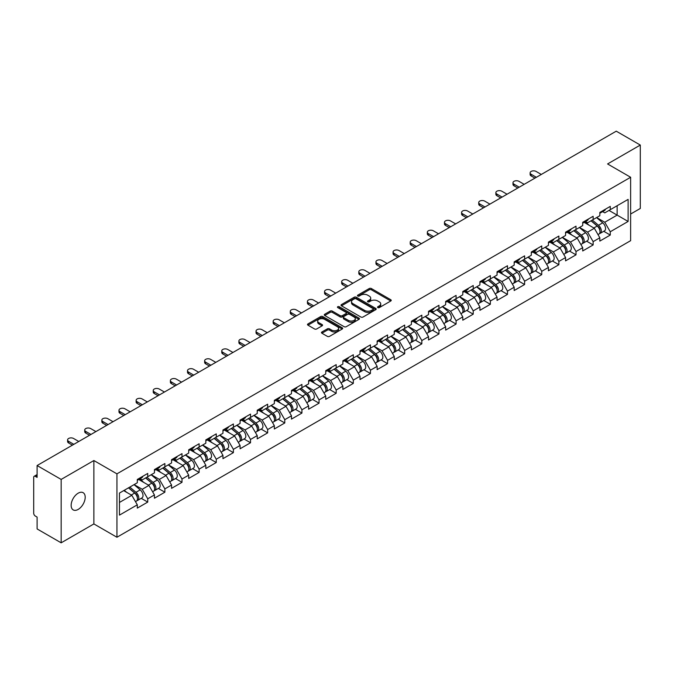 <?xml version="1.0" encoding="UTF-8"?>
<svg xmlns="http://www.w3.org/2000/svg" width="674" height="674" viewBox="0 0 674 674"><rect width="100%" height="100%" fill="white"/><g stroke="black" fill="none" stroke-linecap="round" stroke-linejoin="round"><path stroke-width="1.01" d="M377.828 307.597A1.07 0.615 0 0 0 379.336 307.597L390.785 300.992A1.525 0.876 0 0 0 391.232 300.368A1.525 0.876 0 0 0 390.785 299.745L371.382 288.539A1.525 0.876 0 0 0 369.234 288.539L357.776 295.153A1.07 0.615 0 0 0 357.464 295.591A1.07 0.615 0 0 0 357.776 296.029A1.07 0.615 0 0 0 359.284 296.029L360.767 295.17A4.878 2.814 0 0 1 367.667 295.17L369.285 296.105A4.878 2.814 0 0 1 370.708 298.093A4.878 2.814 0 0 1 369.285 300.09L367.802 300.941A1.07 0.615 0 0 0 367.49 301.379A1.07 0.615 0 0 0 367.802 301.817A1.07 0.615 0 0 0 369.31 301.817L370.793 300.958A4.878 2.814 0 0 1 377.693 300.958L379.31 301.893A4.878 2.814 0 0 1 380.734 303.881A4.878 2.814 0 0 1 379.31 305.87L377.828 306.729A1.07 0.615 0 0 0 377.516 307.167A1.07 0.615 0 0 0 377.828 307.597L377.828 306.729M78.176 493.183A9.942 5.737 -60 0 1 83.146 492.694A9.942 5.737 -60 0 1 84.663 500.656A9.942 5.737 -60 0 1 78.176 509.418A9.942 5.737 -60 0 1 73.205 509.906A9.942 5.737 -60 0 1 71.68 501.945A9.942 5.737 -60 0 1 78.176 493.183M321.911 331.979A1.525 0.876 0 0 0 321.464 332.602A1.525 0.876 0 0 0 321.911 333.226L327.353 336.368A1.525 0.876 0 0 0 329.51 336.368L342.232 329.022A1.525 0.876 0 0 0 342.678 328.398A1.525 0.876 0 0 0 342.232 327.783L322.829 316.578A1.525 0.876 0 0 0 320.672 316.578L307.951 323.924A1.525 0.876 0 0 0 307.504 324.539A1.525 0.876 0 0 0 307.951 325.163L314.531 328.963A1.525 0.876 0 0 0 316.687 328.963L322.13 325.82A1.525 0.876 0 0 0 322.576 325.197A1.525 0.876 0 0 0 322.13 324.573L318.869 322.694A4.078 2.351 0 0 1 317.673 321.026A4.078 2.351 0 0 1 320.192 318.853A4.078 2.351 0 0 1 324.632 319.366L337.404 326.738A4.078 2.351 0 0 1 338.601 328.398A4.078 2.351 0 0 1 336.082 330.58A4.078 2.351 0 0 1 331.642 330.066L329.51 328.836A1.525 0.876 0 0 0 327.353 328.836L321.911 331.979L321.911 333.226M93.88 460.536L61.157 479.425L37.104 465.54L616.255 131.177L640.3 145.062L607.577 163.951L630.637 177.262L116.939 473.847L93.88 460.536L93.88 523.934L116.939 537.245L116.939 473.847M360.876 317.016A1.525 0.876 0 0 0 363.033 317.016L375.755 309.669A1.525 0.876 0 0 0 376.202 309.046A1.525 0.876 0 0 0 375.755 308.422L356.352 297.226A1.525 0.876 0 0 0 354.195 297.226L341.474 304.564A1.525 0.876 0 0 0 341.027 305.187A1.525 0.876 0 0 0 341.474 305.811L360.876 317.016M338.18 307.833A1.07 0.615 0 0 1 339.266 307.984L358.972 319.358L346.267 326.688A1.525 0.876 0 0 1 344.119 326.688L324.716 315.491L324.716 314.244A1.525 0.876 0 0 0 324.27 314.868A1.525 0.876 0 0 0 324.716 315.491M324.716 314.244L330.159 311.102A1.525 0.876 0 0 1 332.316 311.102L340.185 315.643A1.525 0.876 0 0 0 342.333 315.643L345.947 313.562A1.525 0.876 0 0 0 346.394 312.938A1.525 0.876 0 0 0 345.947 312.315L337.758 307.588A1.07 0.615 0 0 1 337.447 307.15A1.07 0.615 0 0 1 338.104 306.577A1.07 0.615 0 0 1 339.266 306.712L358.989 318.103A1.525 0.876 0 0 1 359.436 318.726A1.525 0.876 0 0 1 358.989 319.35L358.989 318.103M116.939 537.245L630.637 240.669L630.637 177.262M141.228 498.33L147.741 502.088L147.741 498.794L142.248 489.282L134.126 484.589M147.741 502.088L137.311 508.112L137.311 504.818L119.467 515.121L119.467 493.056L137.311 482.752L137.311 479.458L147.741 473.434L147.741 476.729L154.439 472.862L154.439 469.567L164.869 463.544L164.869 466.838L171.567 462.971L171.567 459.676L181.997 453.653L181.997 456.955L188.703 453.08L188.703 449.785L199.133 443.762L199.133 447.064L205.831 443.197L205.831 439.895L216.261 433.871L216.261 437.173L222.959 433.306L222.959 430.004L233.389 423.98L233.389 427.282L240.087 423.415L240.087 420.113L250.526 414.097L250.526 417.391L257.224 413.524L257.224 410.23L267.654 404.206L267.654 407.5L274.352 403.633L274.352 400.339L284.782 394.315L284.782 397.609L291.48 393.742L291.48 390.448L301.918 384.424L301.918 387.719L308.616 383.851L308.616 380.557L319.046 374.533L319.046 377.828L325.744 373.96L325.744 370.666L336.174 364.642L336.174 367.937L342.872 364.07L342.872 360.775L353.311 354.751L353.311 358.046L360.009 354.179L360.009 350.884L370.439 344.861L370.439 348.155L377.137 344.288L377.137 340.993L387.567 334.97L387.567 338.264L394.265 334.397L394.265 331.103L404.695 325.079L404.695 328.381L411.401 324.514L411.401 321.212L421.831 315.188L421.831 318.49L428.529 314.623L428.529 311.321L438.959 305.297L438.959 308.599L445.657 304.732L445.657 301.43L456.087 295.406L456.087 298.708L462.785 294.841L462.785 291.539L473.224 285.523L473.224 288.817L479.922 284.95L479.922 281.656L490.352 275.632L490.352 278.926L497.05 275.059L497.05 271.765L507.48 265.741L507.48 269.036L514.178 265.168L514.178 261.874L524.616 255.85L524.616 259.145L531.314 255.278L531.314 251.983L541.744 245.959L541.744 249.254L548.442 245.387L548.442 242.092L558.872 236.069L558.872 239.363L565.57 235.496L565.57 232.201L576.009 226.178L576.009 229.472L582.707 225.605L582.707 222.31L593.137 216.287L593.137 219.581L599.835 215.714L599.835 212.42L610.265 206.396L610.265 209.698L628.109 199.394L628.109 221.451L610.265 231.755L604.772 222.252L596.65 217.559M603.752 231.292L610.265 235.058L610.265 231.755M610.265 235.058L599.835 241.081L599.835 237.779L593.137 241.646L587.644 232.134L579.522 227.45M586.624 241.182L593.137 244.948L593.137 241.646M593.137 244.948L582.707 250.964L582.707 247.67L576.009 251.537L570.516 242.025L562.386 237.332M569.488 251.073L576.009 254.831L576.009 251.537M576.009 254.831L565.57 260.855L565.57 257.561L558.872 261.428L553.388 251.916L545.258 247.223M552.36 260.964L558.872 264.722L558.872 261.428M558.872 264.722L548.442 270.746L548.442 267.452L541.744 271.319L536.251 261.807L528.13 257.114M535.232 270.855L541.744 274.613L541.744 271.319M541.744 274.613L531.314 280.637L531.314 277.343L524.616 281.21L519.123 271.698L510.993 267.005M518.095 280.746L524.616 284.504L524.616 281.21M524.616 284.504L514.178 290.528L514.178 287.234L507.48 291.101L501.995 281.589L493.865 276.896M500.967 290.637L507.48 294.395L507.48 291.101M507.48 294.395L497.05 300.419L497.05 297.124L490.352 300.992L484.859 291.48L476.737 286.787M483.839 300.528L490.352 304.286L490.352 300.992M490.352 304.286L479.922 310.31L479.922 307.015L473.224 310.882L467.731 301.371L459.601 296.678M466.703 310.419L473.224 314.177L473.224 310.882M473.224 314.177L462.785 320.201L462.785 316.906L456.087 320.773L450.603 311.262L442.473 306.569M449.575 320.302L456.087 324.068L456.087 320.773M456.087 324.068L445.657 330.091L445.657 326.789L438.959 330.664L433.466 321.153L425.345 316.46M432.447 330.193L438.959 333.959L438.959 330.664M438.959 333.959L428.529 339.982L428.529 336.68L421.831 340.547L416.338 331.044L408.217 326.351M415.31 340.084L421.831 343.85L421.831 340.547M421.831 343.85L411.401 349.873L411.401 346.571L404.695 350.438L399.21 340.934L391.08 336.242M398.182 349.974L404.695 353.74L404.695 350.438M404.695 353.74L394.265 359.764L394.265 356.462L387.567 360.329L382.074 350.817L373.952 346.133M381.054 359.865L387.567 363.631L387.567 360.329M387.567 363.631L377.137 369.647L377.137 366.353L370.439 370.22L364.946 360.708L356.824 356.024M363.926 369.756L370.439 373.514L370.439 370.22M370.439 373.514L360.009 379.538L360.009 376.244L353.311 380.111L347.818 370.599L339.688 365.906M346.79 379.647L353.311 383.405L353.311 380.111M353.311 383.405L342.872 389.429L342.872 386.135L336.174 390.002L330.69 380.49L322.56 375.797M329.662 389.538L336.174 393.296L336.174 390.002M336.174 393.296L325.744 399.32L325.744 396.026L319.046 399.893L313.553 390.381L305.432 385.688M312.534 399.429L319.046 403.187L319.046 399.893M319.046 403.187L308.616 409.211L308.616 405.917L301.918 409.784L296.425 400.272L288.295 395.579M295.397 409.32L301.918 413.078L301.918 409.784M301.918 413.078L291.48 419.102L291.48 415.807L284.782 419.675L279.297 410.163L271.167 405.47M278.269 419.211L284.782 422.969L284.782 419.675M284.782 422.969L274.352 428.993L274.352 425.698L267.654 429.565L262.161 420.054L254.039 415.361M261.141 429.102L267.654 432.86L267.654 429.565M267.654 432.86L257.224 438.884L257.224 435.589L250.526 439.456L245.033 429.945L236.903 425.252M244.005 438.985L250.526 442.751L250.526 439.456M250.526 442.751L240.087 448.774L240.087 445.48L233.389 449.347L227.905 439.836L219.775 435.143M226.877 448.876L233.389 452.642L233.389 449.347M233.389 452.642L222.959 458.665L222.959 455.363L216.261 459.23L210.768 449.726L202.647 445.034M209.749 458.767L216.261 462.533L216.261 459.23M216.261 462.533L205.831 468.556L205.831 465.254L199.133 469.121L193.64 459.617L185.518 454.925M192.612 468.657L199.133 472.423L199.133 469.121M199.133 472.423L188.703 478.447L188.703 475.145L181.997 479.012L176.512 469.508L168.382 464.816M175.484 478.548L181.997 482.314L181.997 479.012M181.997 482.314L171.567 488.338L171.567 485.036L164.869 488.903L159.376 479.391L151.254 474.707M158.356 488.439L164.869 492.205L164.869 488.903M164.869 492.205L154.439 498.221L154.439 494.927L147.741 498.794M140.125 478.675L142.248 479.905L147.741 476.729M142.248 489.282L148.946 485.415L138.701 479.5M154.439 494.927L148.946 485.415M157.253 468.784L159.376 470.014L164.869 466.838M159.376 479.391L166.082 475.524L155.829 469.609M171.567 485.036L166.082 475.524M174.389 458.893L176.512 460.123L181.997 456.955M176.512 469.508L183.21 465.633L172.957 459.719M188.703 475.145L183.21 465.633M191.517 449.002L193.64 450.232L199.133 447.064M193.64 459.617L200.338 455.75L190.093 449.828M205.831 465.254L200.338 455.75M208.645 439.111L210.768 440.341L216.261 437.173M210.768 449.726L217.466 445.859L207.221 439.937M222.959 455.363L217.466 445.859M225.782 429.228L227.905 430.45L233.389 427.282M227.905 439.836L234.603 435.968L224.349 430.046M240.087 445.48L234.603 435.968M242.91 419.338L245.033 420.559L250.526 417.391M245.033 429.945L251.731 426.078L241.486 420.155M257.224 435.589L251.731 426.078M260.038 409.447L262.161 410.668L267.654 407.5M262.161 420.054L268.859 416.187L258.614 410.272M274.352 425.698L268.859 416.187M277.174 399.556L279.297 400.777L284.782 397.609M279.297 410.163L285.995 406.296L275.742 400.381M291.48 415.807L285.995 406.296M294.302 389.665L296.425 390.886L301.918 387.719M296.425 400.272L303.123 396.405L292.878 390.49M308.616 405.917L303.123 396.405M311.43 379.774L313.553 380.995L319.046 377.828M313.553 390.381L320.251 386.514L310.006 380.599M325.744 396.026L320.251 386.514M328.567 369.883L330.69 371.113L336.174 367.937M330.69 380.49L337.388 376.623L327.134 370.708M342.872 386.135L337.388 376.623M345.695 359.992L347.818 361.222L353.311 358.046M347.818 370.599L354.516 366.732L344.262 360.817M360.009 376.244L354.516 366.732M362.823 350.101L364.946 351.331L370.439 348.155M364.946 360.708L371.644 356.841L361.399 350.927M377.137 366.353L371.644 356.841M379.959 340.21L382.074 341.44L387.567 338.264M382.074 350.817L388.78 346.95L378.527 341.036M394.265 356.462L388.78 346.95M397.087 330.319L399.21 331.549L404.695 328.381M399.21 340.934L405.908 337.067L395.655 331.145M411.401 346.571L405.908 337.067M414.215 320.428L416.338 321.658L421.831 318.49M416.338 331.044L423.036 327.176L412.791 321.254M428.529 336.68L423.036 327.176M431.343 310.546L433.466 311.767L438.959 308.599M433.466 321.153L440.164 317.286L429.919 311.363M445.657 326.789L440.164 317.286M448.48 300.655L450.603 301.876L456.087 298.708M450.603 311.262L457.301 307.395L447.047 301.472M462.785 316.906L457.301 307.395M465.608 290.764L467.731 291.985L473.224 288.817M467.731 301.371L474.429 297.504L464.184 291.589M479.922 307.015L474.429 297.504M482.736 280.873L484.859 282.094L490.352 278.926M484.859 291.48L491.557 287.613L481.312 281.698M497.05 297.124L491.557 287.613M499.872 270.982L501.995 272.203L507.48 269.036M501.995 281.589L508.693 277.722L498.44 271.807M514.178 287.234L508.693 277.722M517 261.091L519.123 262.312L524.616 259.145M519.123 271.698L525.821 267.831L515.576 261.916M531.314 277.343L525.821 267.831M534.128 251.2L536.251 252.421L541.744 249.254M536.251 261.807L542.949 257.94L532.704 252.025M548.442 267.452L542.949 257.94M551.265 241.309L553.388 242.539L558.872 239.363M553.388 251.916L560.086 248.049L549.832 242.134M565.57 257.561L560.086 248.049M568.393 231.418L570.516 232.648L576.009 229.472M570.516 242.025L577.214 238.158L566.96 232.244M582.707 247.67L577.214 238.158M585.521 221.527L587.644 222.757L593.137 219.581M587.644 232.134L594.342 228.267L584.097 222.353M599.835 237.779L594.342 228.267M602.657 211.636L604.772 212.866L610.265 209.698M604.772 222.252L617.131 215.116L617.131 205.73L628.109 199.394M609.001 210.423L628.109 221.451M630.637 214.037L640.3 208.46L640.3 145.062M61.157 479.425L61.157 542.823L37.104 528.938L37.104 517.084L35.351 516.073A2.325 1.348 -120 0 1 33.7 513.217L33.7 477.335A2.325 1.348 -120 0 1 34.18 476.265A2.325 1.348 -120 0 1 35.351 476.383L37.104 477.394L37.104 465.54M61.157 542.823L93.88 523.934M119.467 502.442L131.818 495.306L123.687 490.613M137.311 504.818L131.818 495.306M378.249 307.748L379.31 307.142A4.878 2.814 0 0 0 380.734 305.154L380.734 303.881M370.708 298.093L370.708 299.366A4.878 2.814 0 0 1 369.285 301.354L368.231 301.96M390.768 301L371.382 289.812A1.525 0.876 0 0 0 369.234 289.812L358.206 296.172M375.73 309.678L356.352 298.489A1.525 0.876 0 0 0 354.195 298.489L341.499 305.819M373.059 309.484A1.07 0.615 0 0 0 373.371 309.046A1.07 0.615 0 0 0 373.059 308.608L356.024 298.776A1.07 0.615 0 0 0 354.516 298.776L352.957 299.686A4.878 2.814 0 0 0 351.525 301.674A4.878 2.814 0 0 0 352.957 303.662L364.592 310.385A4.878 2.814 0 0 0 371.492 310.385L373.059 309.484L373.059 310.748A1.07 0.615 0 0 0 373.371 310.318L373.371 309.046M351.525 301.674L351.525 302.938A4.878 2.814 0 0 0 352.957 304.934L352.957 303.662M373.059 310.748L371.492 311.658A4.878 2.814 0 0 1 364.592 311.658L352.957 304.934M324.733 315.499L330.159 312.365L330.159 311.102M346.394 312.938L346.394 314.202A1.525 0.876 0 0 1 345.947 314.825L342.333 316.915A1.525 0.876 0 0 1 340.185 316.915L332.316 312.365A1.525 0.876 0 0 0 330.159 312.365M348.348 320.361A4.078 2.351 0 0 0 352.788 320.866A4.078 2.351 0 0 0 355.308 318.692A4.078 2.351 0 0 0 354.111 317.033L349.612 314.429A1.525 0.876 0 0 0 347.455 314.429L343.85 316.519A1.525 0.876 0 0 0 343.403 317.134A1.525 0.876 0 0 0 343.85 317.757L348.348 320.361L348.348 321.624A4.078 2.351 0 0 0 352.788 322.138A4.078 2.351 0 0 0 355.308 319.965L355.308 318.692M343.403 317.134L343.403 318.406A1.525 0.876 0 0 0 343.85 319.029L343.85 317.757M348.348 321.624L343.85 319.029M338.601 328.398L338.601 329.67A4.078 2.351 0 0 1 336.082 331.844A4.078 2.351 0 0 1 331.642 331.33L329.51 330.108A1.525 0.876 0 0 0 327.353 330.108L321.928 333.234M317.673 321.026L317.673 322.298A4.078 2.351 0 0 0 318.869 323.958L318.869 322.694M322.105 325.828L318.869 323.958M342.232 327.783L342.232 329.022L322.829 317.842A1.525 0.876 0 0 0 320.672 317.842L307.976 325.18M598.529 227.012L597.762 226.565M599.515 233.541A5.122 2.957 -120 0 0 600.256 233.314A5.122 2.957 -120 0 0 601.174 229.733A5.122 2.957 -120 0 0 598.504 225.268L592.328 220.053M600.256 233.314L604.485 230.87A5.122 2.957 -120 0 0 605.404 227.29A5.122 2.957 -120 0 0 602.733 222.824L596.557 217.609M591.14 220.735L598.183 226.683A3.109 1.795 60 0 1 599.86 230.516M598.006 234.611L598.942 234.072A5.122 2.957 -120 0 0 599.86 230.491A5.122 2.957 -120 0 0 597.189 226.026L591.005 220.811M589.228 225.318L585.057 221.797M541.306 174.448L536.091 171.432A3.496 2.014 0 0 0 532.283 170.994A3.496 2.014 0 0 0 530.126 172.856A3.496 2.014 0 0 0 531.146 174.288L531.146 175.931A3.496 2.014 180 0 1 530.126 174.507L530.126 172.856M534.937 178.121L531.146 175.931M601.208 211.628A5.122 2.957 60 0 1 600.256 213.026A5.122 2.957 60 0 1 599.835 213.195M605.437 209.184A5.122 2.957 60 0 1 604.485 210.583L600.256 213.026M536.361 177.296L531.146 174.288M581.401 236.903L580.626 236.456M582.378 243.432A5.122 2.957 -120 0 0 583.128 243.204A5.122 2.957 -120 0 0 584.046 239.624A5.122 2.957 -120 0 0 581.376 235.159L575.2 229.944M583.128 243.204L587.349 240.761A5.122 2.957 -120 0 0 588.276 237.181A5.122 2.957 -120 0 0 585.605 232.715L579.421 227.5M574.004 230.626L581.055 236.574A3.109 1.795 60 0 1 582.732 240.407M580.87 244.502L581.805 243.963A5.122 2.957 -120 0 0 582.732 240.382A5.122 2.957 -120 0 0 580.061 235.917L573.877 230.702M572.1 235.209L567.929 231.688M564.264 246.794L563.498 246.347M565.25 253.323A5.122 2.957 -120 0 0 565.991 253.095A5.122 2.957 -120 0 0 566.918 249.515A5.122 2.957 -120 0 0 564.248 245.05L558.064 239.834M565.991 253.095L570.221 250.652A5.122 2.957 -120 0 0 571.139 247.072A5.122 2.957 -120 0 0 568.477 242.606L562.293 237.391M556.876 240.517L563.927 246.465A3.109 1.795 60 0 1 565.604 250.29M563.742 254.393L564.677 253.854A5.122 2.957 -120 0 0 565.596 250.273A5.122 2.957 -120 0 0 562.925 245.808L556.749 240.593M554.963 245.1L550.793 241.578M547.136 256.676L546.37 256.238M548.122 263.214A5.122 2.957 -120 0 0 548.863 262.978A5.122 2.957 -120 0 0 549.782 259.397A5.122 2.957 -120 0 0 547.12 254.941L540.936 249.725M548.863 262.978L553.093 260.543A5.122 2.957 -120 0 0 554.011 256.963A5.122 2.957 -120 0 0 551.34 252.497L545.165 247.282M539.748 250.408L546.791 256.356A3.109 1.795 60 0 1 548.467 260.181M546.614 264.284L547.549 263.745A5.122 2.957 -120 0 0 548.467 260.164A5.122 2.957 -120 0 0 545.797 255.699L539.621 250.484M537.835 254.991L533.665 251.469M530.008 266.567L529.233 266.129M530.986 273.105A5.122 2.957 -120 0 0 531.735 272.869A5.122 2.957 -120 0 0 532.654 269.288A5.122 2.957 -120 0 0 529.983 264.823L523.808 259.616M531.735 272.869L535.965 270.434A5.122 2.957 -120 0 0 536.883 266.853A5.122 2.957 -120 0 0 534.212 262.388L528.028 257.173M522.611 260.299L529.663 266.247A3.109 1.795 60 0 1 531.339 270.072M529.486 274.175L530.413 273.636A5.122 2.957 -120 0 0 531.339 270.055A5.122 2.957 -120 0 0 528.669 265.59L522.485 260.375M520.707 264.874L516.537 261.36M512.872 276.458L512.105 276.02M513.858 282.996A5.122 2.957 -120 0 0 514.599 282.76A5.122 2.957 -120 0 0 515.526 279.179A5.122 2.957 -120 0 0 512.855 274.714L506.671 269.499M514.599 282.76L518.828 280.325A5.122 2.957 -120 0 0 519.755 276.744A5.122 2.957 -120 0 0 517.084 272.279L510.9 267.064M505.483 270.19L512.535 276.138A3.109 1.795 60 0 1 514.211 279.963M512.35 284.066L513.285 283.527A5.122 2.957 -120 0 0 514.203 279.946A5.122 2.957 -120 0 0 511.541 275.481L505.357 270.266M503.571 274.765L499.4 271.251M524.17 184.331L518.955 181.323A3.496 2.014 0 0 0 515.147 180.885A3.496 2.014 0 0 0 512.99 182.747A3.496 2.014 0 0 0 514.018 184.179L514.018 185.822A3.496 2.014 180 0 1 512.99 184.398L512.99 182.747M517.809 188.012L514.018 185.822M584.08 221.519A5.122 2.957 60 0 1 583.128 222.917A5.122 2.957 60 0 1 582.707 223.086M588.309 219.075A5.122 2.957 60 0 1 587.349 220.474L583.128 222.917M519.233 187.187L514.018 184.179M507.042 194.222L501.827 191.214A3.496 2.014 0 0 0 498.019 190.776A3.496 2.014 0 0 0 495.862 192.638A3.496 2.014 0 0 0 496.89 194.07L496.89 195.713A3.496 2.014 180 0 1 495.862 194.289L495.862 192.638M500.672 197.903L496.89 195.713M566.952 231.409A5.122 2.957 60 0 1 565.991 232.8A5.122 2.957 60 0 1 565.57 232.977M571.173 228.966A5.122 2.957 60 0 1 570.221 230.365L565.991 232.8M502.105 197.078L496.89 194.07M489.914 204.112L484.699 201.105A3.496 2.014 0 0 0 480.891 200.667A3.496 2.014 0 0 0 478.734 202.529A3.496 2.014 0 0 0 479.753 203.952L479.753 205.604A3.496 2.014 180 0 1 478.734 204.18L478.734 202.529M483.544 207.794L479.753 205.604M549.816 241.3A5.122 2.957 60 0 1 548.863 242.691A5.122 2.957 60 0 1 548.442 242.867M554.045 238.857A5.122 2.957 60 0 1 553.093 240.256L548.863 242.691M484.968 206.969L479.753 203.952M472.786 214.003L467.562 210.996A3.496 2.014 0 0 0 463.754 210.558A3.496 2.014 0 0 0 461.597 212.42A3.496 2.014 0 0 0 462.625 213.843L462.625 215.495A3.496 2.014 180 0 1 461.597 214.071L461.597 212.42M466.416 217.685L462.625 215.495M532.687 251.191A5.122 2.957 60 0 1 531.735 252.582A5.122 2.957 60 0 1 531.314 252.758M536.917 248.748A5.122 2.957 60 0 1 535.965 250.147L531.735 252.582M467.84 216.859L462.625 213.843M455.649 223.894L450.434 220.887A3.496 2.014 0 0 0 446.626 220.449A3.496 2.014 0 0 0 444.469 222.31A3.496 2.014 0 0 0 445.497 223.734L445.497 225.386A3.496 2.014 180 0 1 444.469 223.962L444.469 222.31M449.28 227.576L445.497 225.386M515.559 261.074A5.122 2.957 60 0 1 514.599 262.472A5.122 2.957 60 0 1 514.178 262.649M519.78 258.639A5.122 2.957 60 0 1 518.828 260.038L514.599 262.472M450.712 226.75L445.497 223.734M495.744 286.349L494.977 285.911M496.73 292.887A5.122 2.957 -120 0 0 497.471 292.651A5.122 2.957 -120 0 0 498.389 289.07A5.122 2.957 -120 0 0 495.727 284.605L489.543 279.39M497.471 292.651L501.7 290.216A5.122 2.957 -120 0 0 502.619 286.627A5.122 2.957 -120 0 0 499.948 282.17L493.772 276.955M488.355 280.081L495.407 286.029A3.109 1.795 60 0 1 497.083 289.854M495.221 293.948L496.157 293.417A5.122 2.957 -120 0 0 497.075 289.828A5.122 2.957 -120 0 0 494.404 285.372L488.229 280.157M486.443 284.655L482.272 281.142M438.521 233.785L433.306 230.778A3.496 2.014 0 0 0 429.498 230.339A3.496 2.014 0 0 0 427.341 232.201A3.496 2.014 0 0 0 428.361 233.625L428.361 235.277A3.496 2.014 180 0 1 427.341 233.853L427.341 232.201M432.152 237.467L428.361 235.277M498.423 270.965A5.122 2.957 60 0 1 497.471 272.363A5.122 2.957 60 0 1 497.05 272.54M502.652 268.53A5.122 2.957 60 0 1 501.7 269.92L497.471 272.363M433.576 236.641L428.361 233.625M478.616 296.24L477.841 295.793M479.593 302.778A5.122 2.957 -120 0 0 480.343 302.542A5.122 2.957 -120 0 0 481.261 298.961A5.122 2.957 -120 0 0 478.591 294.496L472.415 289.281M480.343 302.542L484.572 300.099A5.122 2.957 -120 0 0 485.491 296.518A5.122 2.957 -120 0 0 482.82 292.053L476.644 286.846M471.219 289.972L478.27 295.92A3.109 1.795 60 0 1 479.947 299.745M478.093 303.839L479.02 303.3A5.122 2.957 -120 0 0 479.947 299.719A5.122 2.957 -120 0 0 477.276 295.263L471.092 290.047M469.315 294.546L465.144 291.033M421.393 243.676L416.178 240.669A3.496 2.014 0 0 0 412.37 240.23A3.496 2.014 0 0 0 410.213 242.092A3.496 2.014 0 0 0 411.233 243.516L411.233 245.168A3.496 2.014 180 0 1 410.213 243.744L410.213 242.092M415.024 247.35L411.233 245.168M481.295 280.856A5.122 2.957 60 0 1 480.343 282.254A5.122 2.957 60 0 1 479.922 282.431M485.524 278.421A5.122 2.957 60 0 1 484.572 279.811L480.343 282.254M416.448 246.532L411.233 243.516M461.479 306.131L460.713 305.684M462.465 312.669A5.122 2.957 -120 0 0 463.206 312.433A5.122 2.957 -120 0 0 464.133 308.852A5.122 2.957 -120 0 0 461.463 304.387L455.279 299.172M463.206 312.433L467.436 309.989A5.122 2.957 -120 0 0 468.363 306.409A5.122 2.957 -120 0 0 465.692 301.944L459.508 296.737M454.091 299.863L461.142 305.811A3.109 1.795 60 0 1 462.819 309.636M460.957 313.73L461.892 313.191A5.122 2.957 -120 0 0 462.811 309.61A5.122 2.957 -120 0 0 460.148 305.145L453.964 299.938M452.178 304.437L448.008 300.924M404.257 253.567L399.042 250.551A3.496 2.014 0 0 0 395.234 250.121A3.496 2.014 0 0 0 393.077 251.983A3.496 2.014 0 0 0 394.105 253.407L394.105 255.058A3.496 2.014 180 0 1 393.077 253.626L393.077 251.983M397.887 257.241L394.105 255.058M464.167 290.747A5.122 2.957 60 0 1 463.206 292.145A5.122 2.957 60 0 1 462.785 292.322M468.388 288.312A5.122 2.957 60 0 1 467.436 289.702L463.206 292.145M399.32 256.423L394.105 253.407M444.351 316.022L443.585 315.575M445.337 322.551A5.122 2.957 -120 0 0 446.078 322.324A5.122 2.957 -120 0 0 446.997 318.743A5.122 2.957 -120 0 0 444.334 314.278L438.151 309.063M446.078 322.324L450.308 319.88A5.122 2.957 -120 0 0 451.226 316.3A5.122 2.957 -120 0 0 448.555 311.835L442.38 306.619M436.963 309.754L444.014 315.702A3.109 1.795 60 0 1 445.691 319.527M443.829 323.621L444.764 323.082A5.122 2.957 -120 0 0 445.683 319.501A5.122 2.957 -120 0 0 443.012 315.036L436.836 309.821M435.05 314.328L430.88 310.807M387.129 263.458L381.914 260.442A3.496 2.014 0 0 0 378.106 260.004A3.496 2.014 0 0 0 375.949 261.874A3.496 2.014 0 0 0 376.968 263.298L376.968 264.949A3.496 2.014 180 0 1 375.949 263.517L375.949 261.874M380.759 267.131L376.968 264.949M447.031 300.638A5.122 2.957 60 0 1 446.078 302.036A5.122 2.957 60 0 1 445.657 302.213M451.26 298.194A5.122 2.957 60 0 1 450.308 299.593L446.078 302.036M382.183 266.306L376.968 263.298M427.223 325.913L426.457 325.466M428.201 332.442A5.122 2.957 -120 0 0 428.95 332.215A5.122 2.957 -120 0 0 429.869 328.634A5.122 2.957 -120 0 0 427.198 324.169L421.023 318.954M428.95 332.215L433.18 329.771A5.122 2.957 -120 0 0 434.098 326.191A5.122 2.957 -120 0 0 431.427 321.725L425.252 316.51M419.835 319.644L426.878 325.593A3.109 1.795 60 0 1 428.554 329.418M426.701 333.512L427.628 332.973A5.122 2.957 -120 0 0 428.554 329.392A5.122 2.957 -120 0 0 425.884 324.927L419.7 319.712M417.922 324.219L413.752 320.698M370.001 273.349L364.786 270.333A3.496 2.014 0 0 0 360.978 269.895A3.496 2.014 0 0 0 358.821 271.765A3.496 2.014 0 0 0 359.84 273.189L359.84 274.84A3.496 2.014 180 0 1 358.821 273.408L358.821 271.765M363.631 277.022L359.84 274.84M429.902 310.529A5.122 2.957 60 0 1 428.95 311.927A5.122 2.957 60 0 1 428.529 312.096M434.132 308.085A5.122 2.957 60 0 1 433.18 309.484L428.95 311.927M365.055 276.197L359.84 273.189M410.087 335.804L409.32 335.357M411.073 342.333A5.122 2.957 -120 0 0 411.822 342.106A5.122 2.957 -120 0 0 412.741 338.525A5.122 2.957 -120 0 0 410.07 334.06L403.886 328.845M411.822 342.106L416.043 339.662A5.122 2.957 -120 0 0 416.97 336.082A5.122 2.957 -120 0 0 414.299 331.616L408.115 326.401M402.698 329.535L409.75 335.483A3.109 1.795 60 0 1 411.426 339.308M409.565 343.403L410.5 342.864A5.122 2.957 -120 0 0 411.418 339.283A5.122 2.957 -120 0 0 408.756 334.818L402.572 329.603M400.794 334.11L396.624 330.589M352.864 283.24L347.649 280.224A3.496 2.014 0 0 0 343.841 279.786A3.496 2.014 0 0 0 341.684 281.656A3.496 2.014 0 0 0 342.712 283.08L342.712 284.731A3.496 2.014 180 0 1 341.684 283.299L341.684 281.656M346.495 286.913L342.712 284.731M412.774 320.42A5.122 2.957 60 0 1 411.822 321.818A5.122 2.957 60 0 1 411.401 321.987M417.004 317.976A5.122 2.957 60 0 1 416.043 319.375L411.822 321.818M347.927 286.088L342.712 283.08M392.959 345.695L392.192 345.248M393.945 352.224A5.122 2.957 -120 0 0 394.686 351.997A5.122 2.957 -120 0 0 395.613 348.416A5.122 2.957 -120 0 0 392.942 343.951L386.758 338.736M394.686 351.997L398.915 349.553A5.122 2.957 -120 0 0 399.834 345.973A5.122 2.957 -120 0 0 397.171 341.507L390.987 336.292M385.57 339.418L392.622 345.366A3.109 1.795 60 0 1 394.298 349.199M392.437 353.294L393.372 352.755A5.122 2.957 -120 0 0 394.29 349.174A5.122 2.957 -120 0 0 391.619 344.709L385.444 339.494M383.658 344.001L379.487 340.48M335.736 293.131L330.521 290.115A3.496 2.014 0 0 0 326.713 289.677A3.496 2.014 0 0 0 324.556 291.539A3.496 2.014 0 0 0 325.576 292.971L325.576 294.614A3.496 2.014 180 0 1 324.556 293.19L324.556 291.539M329.367 296.804L325.576 294.614M395.638 330.311A5.122 2.957 60 0 1 394.686 331.709A5.122 2.957 60 0 1 394.265 331.878M399.867 327.867A5.122 2.957 60 0 1 398.915 329.266L394.686 331.709M330.799 295.979L325.576 292.971M375.831 355.586L375.064 355.139M376.808 362.115A5.122 2.957 -120 0 0 377.558 361.887A5.122 2.957 -120 0 0 378.476 358.307A5.122 2.957 -120 0 0 375.806 353.842L369.63 348.627M377.558 361.887L381.787 359.444A5.122 2.957 -120 0 0 382.706 355.864A5.122 2.957 -120 0 0 380.035 351.398L373.859 346.183M368.442 349.309L375.485 355.257A3.109 1.795 60 0 1 377.162 359.09M375.308 363.185L376.244 362.646A5.122 2.957 -120 0 0 377.162 359.065A5.122 2.957 -120 0 0 374.491 354.6L368.307 349.385M366.53 353.892L362.359 350.37M318.608 303.014L313.393 300.006A3.496 2.014 0 0 0 309.585 299.568A3.496 2.014 0 0 0 307.428 301.43A3.496 2.014 0 0 0 308.448 302.862L308.448 304.505A3.496 2.014 180 0 1 307.428 303.081L307.428 301.43M312.239 306.695L308.448 304.505M378.51 340.202A5.122 2.957 60 0 1 377.558 341.6A5.122 2.957 60 0 1 377.137 341.769M382.739 337.758A5.122 2.957 60 0 1 381.787 339.157L377.558 341.6M313.663 305.87L308.448 302.862M358.703 365.477L357.928 365.03M359.68 372.006A5.122 2.957 -120 0 0 360.43 371.778A5.122 2.957 -120 0 0 361.348 368.198A5.122 2.957 -120 0 0 358.678 363.733L352.502 358.517M360.43 371.778L364.651 369.335A5.122 2.957 -120 0 0 365.578 365.755A5.122 2.957 -120 0 0 362.907 361.289L356.723 356.074M351.306 359.2L358.357 365.148A3.109 1.795 60 0 1 360.034 368.981M358.172 373.076L359.107 372.537A5.122 2.957 -120 0 0 360.034 368.956A5.122 2.957 -120 0 0 357.363 364.491L351.179 359.276M349.402 363.783L345.231 360.261M301.472 312.904L296.257 309.897A3.496 2.014 0 0 0 292.449 309.459A3.496 2.014 0 0 0 290.292 311.321A3.496 2.014 0 0 0 291.32 312.753L291.32 314.396A3.496 2.014 180 0 1 290.292 312.972L290.292 311.321M295.102 316.586L291.32 314.396M361.382 350.092A5.122 2.957 60 0 1 360.43 351.491A5.122 2.957 60 0 1 360.009 351.659M365.611 347.649A5.122 2.957 60 0 1 364.651 349.048L360.43 351.491M296.535 315.761L291.32 312.753M341.566 375.359L340.8 374.921M342.552 381.897A5.122 2.957 -120 0 0 343.293 381.669A5.122 2.957 -120 0 0 344.22 378.08A5.122 2.957 -120 0 0 341.549 373.623L335.366 368.408M343.293 381.669L347.523 379.226A5.122 2.957 -120 0 0 348.441 375.645A5.122 2.957 -120 0 0 345.779 371.18L339.595 365.965M334.178 369.091L341.229 375.039A3.109 1.795 60 0 1 342.906 378.864M341.044 382.967L341.979 382.428A5.122 2.957 -120 0 0 342.898 378.847A5.122 2.957 -120 0 0 340.227 374.382L334.051 369.167M332.265 373.674L328.095 370.152M284.344 322.795L279.129 319.788A3.496 2.014 0 0 0 275.321 319.35A3.496 2.014 0 0 0 273.164 321.212A3.496 2.014 0 0 0 274.192 322.644L274.192 324.287A3.496 2.014 180 0 1 273.164 322.863L273.164 321.212M277.974 326.477L274.192 324.287M344.254 359.983A5.122 2.957 60 0 1 343.293 361.374A5.122 2.957 60 0 1 342.872 361.55M348.475 357.54A5.122 2.957 60 0 1 347.523 358.939L343.293 361.374M279.407 325.652L274.192 322.644M324.438 385.25L323.672 384.812M325.424 391.788A5.122 2.957 -120 0 0 326.165 391.552A5.122 2.957 -120 0 0 327.084 387.971A5.122 2.957 -120 0 0 324.421 383.506L318.238 378.299M326.165 391.552L330.395 389.117A5.122 2.957 -120 0 0 331.313 385.536A5.122 2.957 -120 0 0 328.642 381.071L322.467 375.856M317.05 378.982L324.093 384.93A3.109 1.795 60 0 1 325.769 388.755M323.916 392.858L324.851 392.319A5.122 2.957 -120 0 0 325.769 388.738A5.122 2.957 -120 0 0 323.099 384.273L316.923 379.058M315.137 383.565L310.967 380.043M267.216 332.686L262.001 329.679A3.496 2.014 0 0 0 258.193 329.241A3.496 2.014 0 0 0 256.036 331.103A3.496 2.014 0 0 0 257.055 332.526L257.055 334.178A3.496 2.014 180 0 1 256.036 332.754L256.036 331.103M260.846 336.368L257.055 334.178M327.117 369.874A5.122 2.957 60 0 1 326.165 371.264A5.122 2.957 60 0 1 325.744 371.441M331.347 367.431A5.122 2.957 60 0 1 330.395 368.83L326.165 371.264M262.27 335.542L257.055 332.526M307.31 395.141L306.535 394.703M308.288 401.679A5.122 2.957 -120 0 0 309.037 401.443A5.122 2.957 -120 0 0 309.956 397.862A5.122 2.957 -120 0 0 307.285 393.397L301.109 388.19M309.037 401.443L313.258 399.008A5.122 2.957 -120 0 0 314.185 395.427A5.122 2.957 -120 0 0 311.514 390.962L305.33 385.747M299.913 388.873L306.965 394.821A3.109 1.795 60 0 1 308.641 398.646M306.78 402.749L307.715 402.209A5.122 2.957 -120 0 0 308.641 398.629A5.122 2.957 -120 0 0 305.971 394.164L299.787 388.949M298.009 393.447L293.839 389.934M250.088 342.577L244.864 339.57A3.496 2.014 0 0 0 241.056 339.132A3.496 2.014 0 0 0 238.899 340.993A3.496 2.014 0 0 0 239.927 342.417L239.927 344.069A3.496 2.014 180 0 1 238.899 342.645L238.899 340.993M243.718 346.259L239.927 344.069M309.989 379.765A5.122 2.957 60 0 1 309.037 381.155A5.122 2.957 60 0 1 308.616 381.332M314.219 377.322A5.122 2.957 60 0 1 313.258 378.721L309.037 381.155M245.142 345.433L239.927 342.417M290.174 405.032L289.407 404.594M291.16 411.57A5.122 2.957 -120 0 0 291.901 411.334A5.122 2.957 -120 0 0 292.828 407.753A5.122 2.957 -120 0 0 290.157 403.288L283.973 398.073M291.901 411.334L296.13 408.899A5.122 2.957 -120 0 0 297.049 405.318A5.122 2.957 -120 0 0 294.386 400.853L288.202 395.638M282.785 398.764L289.837 404.712A3.109 1.795 60 0 1 291.513 408.537M289.651 412.64L290.587 412.1A5.122 2.957 -120 0 0 291.505 408.52A5.122 2.957 -120 0 0 288.834 404.055L282.659 398.839M280.873 403.338L276.702 399.825M232.951 352.468L227.736 349.461A3.496 2.014 0 0 0 223.928 349.022A3.496 2.014 0 0 0 221.771 350.884A3.496 2.014 0 0 0 222.799 352.308L222.799 353.96A3.496 2.014 180 0 1 221.771 352.536L221.771 350.884M226.582 356.15L222.799 353.96M292.861 389.648A5.122 2.957 60 0 1 291.901 391.046A5.122 2.957 60 0 1 291.48 391.223M297.082 387.213A5.122 2.957 60 0 1 296.13 388.603L291.901 391.046M228.014 355.324L222.799 352.308M273.046 414.923L272.279 414.476M274.032 421.461A5.122 2.957 -120 0 0 274.773 421.225A5.122 2.957 -120 0 0 275.691 417.644A5.122 2.957 -120 0 0 273.029 413.179L266.845 407.964M274.773 421.225L279.002 418.781A5.122 2.957 -120 0 0 279.921 415.201A5.122 2.957 -120 0 0 277.25 410.744L271.074 405.529M265.657 408.655L272.709 414.603A3.109 1.795 60 0 1 274.385 418.428M272.523 422.522L273.459 421.983A5.122 2.957 -120 0 0 274.377 418.402A5.122 2.957 -120 0 0 271.706 413.946L265.531 408.73M263.745 413.229L259.574 409.716M215.823 362.359L210.608 359.352A3.496 2.014 0 0 0 206.8 358.913A3.496 2.014 0 0 0 204.643 360.775A3.496 2.014 0 0 0 205.663 362.199L205.663 363.85A3.496 2.014 180 0 1 204.643 362.427L204.643 360.775M209.454 366.033L205.663 363.85M275.725 399.539A5.122 2.957 60 0 1 274.773 400.937A5.122 2.957 60 0 1 274.352 401.114M279.954 397.104A5.122 2.957 60 0 1 279.002 398.494L274.773 400.937M210.878 365.215L205.663 362.199M255.918 424.814L255.143 424.367M256.895 431.352A5.122 2.957 -120 0 0 257.645 431.116A5.122 2.957 -120 0 0 258.563 427.535A5.122 2.957 -120 0 0 255.893 423.07L249.717 417.855M257.645 431.116L261.874 428.672A5.122 2.957 -120 0 0 262.793 425.092A5.122 2.957 -120 0 0 260.122 420.627L253.946 415.42M248.521 418.546L255.572 424.494A3.109 1.795 60 0 1 257.249 428.319M255.395 432.413L256.322 431.874A5.122 2.957 -120 0 0 257.249 428.293A5.122 2.957 -120 0 0 254.578 423.828L248.394 418.621M246.617 423.12L242.446 419.607M198.695 372.25L193.48 369.242A3.496 2.014 0 0 0 189.672 368.804A3.496 2.014 0 0 0 187.515 370.666A3.496 2.014 0 0 0 188.535 372.09L188.535 373.741A3.496 2.014 180 0 1 187.515 372.309L187.515 370.666M192.326 375.923L188.535 373.741M258.597 409.43A5.122 2.957 60 0 1 257.645 410.828A5.122 2.957 60 0 1 257.224 411.005M262.826 406.995A5.122 2.957 60 0 1 261.874 408.385L257.645 410.828M193.75 375.106L188.535 372.09M238.781 434.705L238.015 434.258M239.767 441.234A5.122 2.957 -120 0 0 240.508 441.007A5.122 2.957 -120 0 0 241.435 437.426A5.122 2.957 -120 0 0 238.764 432.961L232.581 427.746M240.508 441.007L244.738 438.563A5.122 2.957 -120 0 0 245.665 434.983A5.122 2.957 -120 0 0 242.994 430.518L236.81 425.302M231.393 428.437L238.444 434.385A3.109 1.795 60 0 1 240.121 438.21M238.259 442.304L239.194 441.765A5.122 2.957 -120 0 0 240.113 438.184A5.122 2.957 -120 0 0 237.45 433.719L231.266 428.504M229.48 433.011L225.31 429.49M181.559 382.141L176.344 379.125A3.496 2.014 0 0 0 172.536 378.695A3.496 2.014 0 0 0 170.379 380.557A3.496 2.014 0 0 0 171.407 381.981L171.407 383.632A3.496 2.014 180 0 1 170.379 382.2L170.379 380.557M175.189 385.814L171.407 383.632M241.469 419.321A5.122 2.957 60 0 1 240.508 420.719A5.122 2.957 60 0 1 240.087 420.896M245.69 416.877A5.122 2.957 60 0 1 244.738 418.276L240.508 420.719M176.622 384.989L171.407 381.981M221.653 444.596L220.887 444.149M222.639 451.125A5.122 2.957 -120 0 0 223.38 450.898A5.122 2.957 -120 0 0 224.299 447.317A5.122 2.957 -120 0 0 221.636 442.852L215.453 437.637M223.38 450.898L227.61 448.454A5.122 2.957 -120 0 0 228.528 444.874A5.122 2.957 -120 0 0 225.857 440.408L219.682 435.193M214.265 438.327L221.316 444.276A3.109 1.795 60 0 1 222.993 448.1M221.131 452.195L222.066 451.656A5.122 2.957 -120 0 0 222.984 448.075A5.122 2.957 -120 0 0 220.314 443.61L214.138 438.395M212.352 442.902L208.182 439.381M164.431 392.032L159.216 389.016A3.496 2.014 0 0 0 155.408 388.578A3.496 2.014 0 0 0 153.251 390.448A3.496 2.014 0 0 0 154.27 391.872L154.27 393.523A3.496 2.014 180 0 1 153.251 392.091L153.251 390.448M158.061 395.705L154.27 393.523M224.332 429.212A5.122 2.957 60 0 1 223.38 430.61A5.122 2.957 60 0 1 222.959 430.779M228.562 426.768A5.122 2.957 60 0 1 227.61 428.167L223.38 430.61M159.485 394.88L154.27 391.872M204.525 454.487L203.759 454.04M205.503 461.016A5.122 2.957 -120 0 0 206.252 460.789A5.122 2.957 -120 0 0 207.171 457.208A5.122 2.957 -120 0 0 204.5 452.743L198.325 447.528M206.252 460.789L210.482 458.345A5.122 2.957 -120 0 0 211.4 454.765A5.122 2.957 -120 0 0 208.729 450.299L202.554 445.084M197.128 448.218L204.18 454.166A3.109 1.795 60 0 1 205.856 457.991M204.003 462.086L204.93 461.547A5.122 2.957 -120 0 0 205.856 457.966A5.122 2.957 -120 0 0 203.186 453.501L197.002 448.286M195.224 452.793L191.054 449.272M147.303 401.923L142.088 398.907A3.496 2.014 0 0 0 138.28 398.469A3.496 2.014 0 0 0 136.123 400.339A3.496 2.014 0 0 0 137.142 401.763L137.142 403.414A3.496 2.014 180 0 1 136.123 401.982L136.123 400.339M140.933 405.596L137.142 403.414M207.204 439.103A5.122 2.957 60 0 1 206.252 440.501A5.122 2.957 60 0 1 205.831 440.67M211.434 436.659A5.122 2.957 60 0 1 210.482 438.058L206.252 440.501M142.357 404.771L137.142 401.763M187.389 464.378L186.622 463.931M188.375 470.907A5.122 2.957 -120 0 0 189.124 470.679A5.122 2.957 -120 0 0 190.043 467.099A5.122 2.957 -120 0 0 187.372 462.634L181.188 457.419M189.124 470.679L193.345 468.236A5.122 2.957 -120 0 0 194.272 464.656A5.122 2.957 -120 0 0 191.601 460.19L185.417 454.975M180 458.109L187.052 464.057A3.109 1.795 60 0 1 188.728 467.882M186.867 471.977L187.802 471.438A5.122 2.957 -120 0 0 188.72 467.857A5.122 2.957 -120 0 0 186.058 463.392L179.874 458.177M178.096 462.684L173.926 459.163M130.166 411.814L124.951 408.798A3.496 2.014 0 0 0 121.143 408.36A3.496 2.014 0 0 0 118.986 410.23A3.496 2.014 0 0 0 120.014 411.654L120.014 413.297A3.496 2.014 180 0 1 118.986 411.873L118.986 410.23M123.797 415.487L120.014 413.297M190.076 448.994A5.122 2.957 60 0 1 189.124 450.392A5.122 2.957 60 0 1 188.703 450.561M194.306 446.55A5.122 2.957 60 0 1 193.345 447.949L189.124 450.392M125.229 414.662L120.014 411.654M170.261 474.269L169.494 473.822M171.247 480.798A5.122 2.957 -120 0 0 171.988 480.57A5.122 2.957 -120 0 0 172.915 476.99A5.122 2.957 -120 0 0 170.244 472.525L164.06 467.309M171.988 480.57L176.217 478.127A5.122 2.957 -120 0 0 177.136 474.547A5.122 2.957 -120 0 0 174.473 470.081L168.289 464.866M162.872 467.992L169.924 473.94A3.109 1.795 60 0 1 171.6 477.773M169.738 481.868L170.674 481.329A5.122 2.957 -120 0 0 171.592 477.748A5.122 2.957 -120 0 0 168.921 473.283L162.746 468.068M160.96 472.575L156.789 469.053M113.038 421.705L107.823 418.689A3.496 2.014 0 0 0 104.015 418.251A3.496 2.014 0 0 0 101.858 420.113A3.496 2.014 0 0 0 102.878 421.545L102.878 423.188A3.496 2.014 180 0 1 101.858 421.764L101.858 420.113M106.669 425.378L102.878 423.188M172.94 458.884A5.122 2.957 60 0 1 171.988 460.283A5.122 2.957 60 0 1 171.567 460.452M177.169 456.441A5.122 2.957 60 0 1 176.217 457.84L171.988 460.283M108.101 424.553L102.878 421.545M153.133 484.159L152.366 483.713M154.11 490.689A5.122 2.957 -120 0 0 154.86 490.461A5.122 2.957 -120 0 0 155.778 486.881A5.122 2.957 -120 0 0 153.108 482.416L146.932 477.2M154.86 490.461L159.089 488.018A5.122 2.957 -120 0 0 160.008 484.438A5.122 2.957 -120 0 0 157.337 479.972L151.161 474.757M145.744 477.883L152.787 483.831A3.109 1.795 60 0 1 154.464 487.664M152.61 491.759L153.537 491.22A5.122 2.957 -120 0 0 154.464 487.639A5.122 2.957 -120 0 0 151.793 483.174L145.609 477.959M143.832 482.466L139.661 478.944M95.91 431.587L90.695 428.58A3.496 2.014 0 0 0 86.887 428.142A3.496 2.014 0 0 0 84.73 430.004A3.496 2.014 0 0 0 85.75 431.436L85.75 433.079A3.496 2.014 180 0 1 84.73 431.655L84.73 430.004M89.541 435.269L85.75 433.079M155.812 468.775A5.122 2.957 60 0 1 154.86 470.174A5.122 2.957 60 0 1 154.439 470.342M160.041 466.332A5.122 2.957 60 0 1 159.089 467.731L154.86 470.174M90.965 434.444L85.75 431.436M136.005 494.05L135.23 493.604M136.982 500.58A5.122 2.957 -120 0 0 137.732 500.352A5.122 2.957 -120 0 0 138.65 496.772A5.122 2.957 -120 0 0 135.98 492.306L129.804 487.091M137.732 500.352L141.953 497.909A5.122 2.957 -120 0 0 142.88 494.328A5.122 2.957 -120 0 0 140.209 489.863L134.025 484.648M128.608 487.774L135.659 493.722A3.109 1.795 60 0 1 137.336 497.547M135.474 501.65L136.409 501.111A5.122 2.957 -120 0 0 137.328 497.53A5.122 2.957 -120 0 0 134.665 493.065L128.481 487.85M126.704 492.357L124.252 490.293M78.774 441.478L73.559 438.471A3.496 2.014 0 0 0 69.751 438.033A3.496 2.014 0 0 0 67.594 439.895A3.496 2.014 0 0 0 68.622 441.327L68.622 442.97A3.496 2.014 180 0 1 67.594 441.546L67.594 439.895M72.404 445.16L68.622 442.97M138.684 478.666A5.122 2.957 60 0 1 137.732 480.056A5.122 2.957 60 0 1 137.311 480.233M142.913 476.223A5.122 2.957 60 0 1 141.953 477.622L137.732 480.056M73.837 444.334L68.622 441.327M37.104 475.372L35.351 476.383M379.31 307.142L379.31 305.87M367.802 301.817L367.802 300.941M369.285 301.354L369.285 300.09M357.776 296.029L357.776 295.153M369.234 289.812L369.234 288.539M371.382 289.812L371.382 288.539M390.785 300.992L390.785 299.745M341.474 305.811L341.474 304.564M354.195 298.489L354.195 297.226M356.352 298.489L356.352 297.226M375.755 309.669L375.755 308.422M364.592 311.658L364.592 310.385M371.492 311.658L371.492 310.385M332.316 312.365L332.316 311.102M340.185 316.915L340.185 315.643M342.333 316.915L342.333 315.643M345.947 314.825L345.947 313.562M339.266 307.984L339.266 306.712M327.353 330.108L327.353 328.836M329.51 330.108L329.51 328.836M331.642 331.33L331.642 330.066M322.13 325.82L322.13 324.573M307.951 325.163L307.951 323.924M320.672 317.842L320.672 316.578M322.829 317.842L322.829 316.578M598.504 225.268L602.733 222.824M593.819 227.972L597.189 226.026M581.376 235.159L585.605 232.715M576.691 237.863L580.061 235.917M564.248 245.05L568.477 242.606M559.563 247.754L562.925 245.808M547.12 254.941L551.34 252.497M542.435 257.645L545.797 255.699M529.983 264.823L534.212 262.388M525.299 267.527L528.669 265.59M512.855 274.714L517.084 272.279M508.171 277.418L511.541 275.481M495.727 284.605L499.948 282.17M491.043 287.309L494.404 285.372M478.591 294.496L482.82 292.053M473.906 297.2L477.276 295.263M461.463 304.387L465.692 301.944M456.778 307.091L460.148 305.145M444.334 314.278L448.555 311.835M439.65 316.982L443.012 315.036M427.198 324.169L431.427 321.725M422.514 326.873L425.884 324.927M410.07 334.06L414.299 331.616M405.386 336.764L408.756 334.818M392.942 343.951L397.171 341.507M388.258 346.655L391.619 344.709M375.806 353.842L380.035 351.398M371.121 356.546L374.491 354.6M358.678 363.733L362.907 361.289M353.993 366.437L357.363 364.491M341.549 373.623L345.779 371.18M336.865 376.328L340.227 374.382M324.421 383.506L328.642 381.071M319.737 386.21L323.099 384.273M307.285 393.397L311.514 390.962M302.601 396.101L305.971 394.164M290.157 403.288L294.386 400.853M285.473 405.992L288.834 404.055M273.029 413.179L277.25 410.744M268.345 415.883L271.706 413.946M255.893 423.07L260.122 420.627M251.208 425.774L254.578 423.828M238.764 432.961L242.994 430.518M234.08 435.665L237.45 433.719M221.636 442.852L225.857 440.408M216.952 445.556L220.314 443.61M204.5 452.743L208.729 450.299M199.816 455.447L203.186 453.501M187.372 462.634L191.601 460.19M182.688 465.338L186.058 463.392M170.244 472.525L174.473 470.081M165.56 475.229L168.921 473.283M153.108 482.416L157.337 479.972M148.423 485.12L151.793 483.174M135.98 492.306L140.209 489.863M131.295 495.011L134.665 493.065M37.104 474.58L34.18 476.265"/></g></svg>
